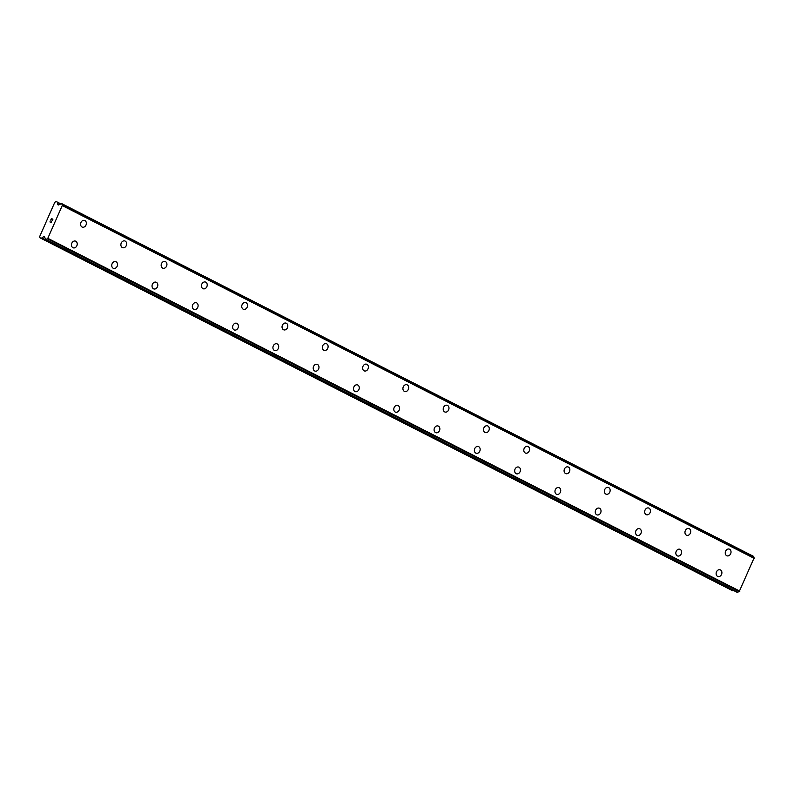 <?xml version="1.0" encoding="UTF-8"?>
<svg xmlns="http://www.w3.org/2000/svg" width="794" height="794" viewBox="0 0 794 794"><rect width="100%" height="100%" fill="white"/><g stroke="black" fill="none" stroke-linecap="round" stroke-linejoin="round"><path stroke-width="1.19" d="M84.581 220.414A3.543 2.819 -71.8 0 1 84.898 220.543A3.543 2.819 -71.8 0 1 86.07 224.861A3.543 2.819 -71.8 0 1 82.358 227.144A3.543 2.819 -71.8 0 1 82.04 227.005A3.543 2.819 -71.8 0 1 80.869 222.687A3.543 2.819 -71.8 0 1 84.581 220.414A3.543 2.819 -71.8 0 1 84.889 220.543A3.543 2.819 -71.8 0 1 86.07 224.861A3.543 2.819 -71.8 0 1 82.358 227.144M124.866 240.949A3.543 2.819 -71.8 0 1 125.184 241.088A3.543 2.819 -71.8 0 1 126.355 245.396A3.543 2.819 -71.8 0 1 122.653 247.678A3.543 2.819 -71.8 0 1 122.336 247.549A3.543 2.819 -71.8 0 1 121.164 243.232A3.543 2.819 -71.8 0 1 124.866 240.949A3.543 2.819 -71.8 0 1 125.184 241.088A3.543 2.819 -71.8 0 1 126.365 245.406A3.543 2.819 -71.8 0 1 122.653 247.688M165.162 261.494A3.543 2.819 -71.8 0 1 165.48 261.633A3.543 2.819 -71.8 0 1 166.651 265.95A3.543 2.819 -71.8 0 1 162.949 268.223A3.543 2.819 -71.8 0 1 162.631 268.094A3.543 2.819 -71.8 0 1 161.45 263.777A3.543 2.819 -71.8 0 1 165.162 261.494A3.543 2.819 -71.8 0 1 165.47 261.623A3.543 2.819 -71.8 0 1 166.651 265.94A3.543 2.819 -71.8 0 1 162.939 268.223M205.765 282.168A3.543 2.819 -71.8 0 1 206.936 286.485A3.543 2.819 -71.8 0 1 203.234 288.768A3.543 2.819 -71.8 0 1 202.917 288.639A3.543 2.819 -71.8 0 1 201.745 284.321A3.543 2.819 -71.8 0 1 205.457 282.039A3.543 2.819 -71.8 0 1 205.765 282.168M205.457 282.039A3.543 2.819 -71.8 0 1 205.775 282.168A3.543 2.819 -71.8 0 1 206.946 286.485A3.543 2.819 -71.8 0 1 203.234 288.768M245.743 302.583A3.543 2.819 -71.8 0 1 246.061 302.713A3.543 2.819 -71.8 0 1 247.232 307.03A3.543 2.819 -71.8 0 1 243.53 309.313A3.543 2.819 -71.8 0 1 243.212 309.184A3.543 2.819 -71.8 0 1 242.031 304.866A3.543 2.819 -71.8 0 1 245.743 302.583A3.543 2.819 -71.8 0 1 246.061 302.713A3.543 2.819 -71.8 0 1 247.242 307.03A3.543 2.819 -71.8 0 1 243.53 309.313M286.038 323.128A3.543 2.819 -71.8 0 1 286.356 323.257A3.543 2.819 -71.8 0 1 287.527 327.575A3.543 2.819 -71.8 0 1 283.815 329.857A3.543 2.819 -71.8 0 1 283.498 329.728A3.543 2.819 -71.8 0 1 282.327 325.411A3.543 2.819 -71.8 0 1 286.038 323.128A3.543 2.819 -71.8 0 1 286.346 323.257A3.543 2.819 -71.8 0 1 287.527 327.575A3.543 2.819 -71.8 0 1 283.815 329.857M326.324 343.673A3.543 2.819 -71.8 0 1 326.642 343.802A3.543 2.819 -71.8 0 1 327.813 348.119A3.543 2.819 -71.8 0 1 324.111 350.402A3.543 2.819 -71.8 0 1 323.793 350.263A3.543 2.819 -71.8 0 1 322.622 345.946A3.543 2.819 -71.8 0 1 326.324 343.673A3.543 2.819 -71.8 0 1 326.642 343.802A3.543 2.819 -71.8 0 1 327.823 348.119A3.543 2.819 -71.8 0 1 324.111 350.402M366.62 364.208A3.543 2.819 -71.8 0 1 366.937 364.347A3.543 2.819 -71.8 0 1 368.108 368.654A3.543 2.819 -71.8 0 1 364.396 370.937A3.543 2.819 -71.8 0 1 364.089 370.808A3.543 2.819 -71.8 0 1 362.908 366.491A3.543 2.819 -71.8 0 1 366.62 364.208A3.543 2.819 -71.8 0 1 366.937 364.347A3.543 2.819 -71.8 0 1 368.108 368.664A3.543 2.819 -71.8 0 1 364.406 370.947M406.915 384.753A3.543 2.819 -71.8 0 1 407.233 384.892A3.543 2.819 -71.8 0 1 408.404 389.199A3.543 2.819 -71.8 0 1 404.692 391.482A3.543 2.819 -71.8 0 1 404.374 391.353A3.543 2.819 -71.8 0 1 403.203 387.035A3.543 2.819 -71.8 0 1 406.915 384.753A3.543 2.819 -71.8 0 1 407.223 384.882A3.543 2.819 -71.8 0 1 408.404 389.209A3.543 2.819 -71.8 0 1 404.692 391.482M447.201 405.297A3.543 2.819 -71.8 0 1 447.518 405.426A3.543 2.819 -71.8 0 1 448.689 409.744A3.543 2.819 -71.8 0 1 444.987 412.026A3.543 2.819 -71.8 0 1 444.67 411.897A3.543 2.819 -71.8 0 1 443.499 407.58A3.543 2.819 -71.8 0 1 447.201 405.297A3.543 2.819 -71.8 0 1 447.518 405.426A3.543 2.819 -71.8 0 1 448.699 409.744A3.543 2.819 -71.8 0 1 444.987 412.026M487.496 425.842A3.543 2.819 -71.8 0 1 487.814 425.971A3.543 2.819 -71.8 0 1 488.985 430.288A3.543 2.819 -71.8 0 1 485.273 432.571A3.543 2.819 -71.8 0 1 484.965 432.442A3.543 2.819 -71.8 0 1 483.784 428.125A3.543 2.819 -71.8 0 1 487.496 425.842A3.543 2.819 -71.8 0 1 487.804 425.971A3.543 2.819 -71.8 0 1 488.985 430.288A3.543 2.819 -71.8 0 1 485.283 432.571M527.782 446.387A3.543 2.819 -71.8 0 1 528.099 446.516A3.543 2.819 -71.8 0 1 529.27 450.833A3.543 2.819 -71.8 0 1 525.568 453.116A3.543 2.819 -71.8 0 1 525.251 452.977A3.543 2.819 -71.8 0 1 524.08 448.67A3.543 2.819 -71.8 0 1 527.792 446.387A3.543 2.819 -71.8 0 1 528.109 446.516A3.543 2.819 -71.8 0 1 529.28 450.833A3.543 2.819 -71.8 0 1 525.568 453.116M568.077 466.932A3.543 2.819 -71.8 0 1 568.395 467.061A3.543 2.819 -71.8 0 1 569.566 471.368A3.543 2.819 -71.8 0 1 565.864 473.661A3.543 2.819 -71.8 0 1 565.546 473.522A3.543 2.819 -71.8 0 1 564.375 469.204A3.543 2.819 -71.8 0 1 568.077 466.932A3.543 2.819 -71.8 0 1 568.395 467.061A3.543 2.819 -71.8 0 1 569.576 471.378A3.543 2.819 -71.8 0 1 565.864 473.661M608.373 487.466A3.543 2.819 -71.8 0 1 608.69 487.605A3.543 2.819 -71.8 0 1 609.861 491.913A3.543 2.819 -71.8 0 1 606.15 494.196A3.543 2.819 -71.8 0 1 605.842 494.067A3.543 2.819 -71.8 0 1 604.661 489.749A3.543 2.819 -71.8 0 1 608.373 487.466A3.543 2.819 -71.8 0 1 608.68 487.605A3.543 2.819 -71.8 0 1 609.861 491.923A3.543 2.819 -71.8 0 1 606.159 494.196M648.658 508.011A3.543 2.819 -71.8 0 1 648.976 508.15A3.543 2.819 -71.8 0 1 650.147 512.458A3.543 2.819 -71.8 0 1 646.445 514.74A3.543 2.819 -71.8 0 1 646.127 514.611A3.543 2.819 -71.8 0 1 644.956 510.294A3.543 2.819 -71.8 0 1 648.658 508.011A3.543 2.819 -71.8 0 1 648.976 508.14A3.543 2.819 -71.8 0 1 650.157 512.458A3.543 2.819 -71.8 0 1 646.445 514.74M688.954 528.556A3.543 2.819 -71.8 0 1 689.271 528.685A3.543 2.819 -71.8 0 1 690.443 533.002A3.543 2.819 -71.8 0 1 686.741 535.285A3.543 2.819 -71.8 0 1 686.423 535.156A3.543 2.819 -71.8 0 1 685.242 530.839A3.543 2.819 -71.8 0 1 688.954 528.556A3.543 2.819 -71.8 0 1 689.271 528.685A3.543 2.819 -71.8 0 1 690.443 533.002A3.543 2.819 -71.8 0 1 686.741 535.285M729.557 549.23A3.543 2.819 -71.8 0 1 730.738 553.547A3.543 2.819 -71.8 0 1 727.026 555.83A3.543 2.819 -71.8 0 1 726.709 555.701A3.543 2.819 -71.8 0 1 725.537 551.383A3.543 2.819 -71.8 0 1 729.249 549.101A3.543 2.819 -71.8 0 1 729.557 549.23M729.249 549.101A3.543 2.819 -71.8 0 1 729.567 549.23A3.543 2.819 -71.8 0 1 730.738 553.547A3.543 2.819 -71.8 0 1 727.026 555.83M75.45 241.098A3.543 2.819 -71.8 0 1 75.767 241.237A3.543 2.819 -71.8 0 1 76.939 245.545A3.543 2.819 -71.8 0 1 73.237 247.827A3.543 2.819 -71.8 0 1 72.919 247.698A3.543 2.819 -71.8 0 1 71.748 243.381A3.543 2.819 -71.8 0 1 75.45 241.098A3.543 2.819 -71.8 0 1 75.767 241.227A3.543 2.819 -71.8 0 1 76.949 245.545A3.543 2.819 -71.8 0 1 73.237 247.827M115.745 261.643A3.543 2.819 -71.8 0 1 116.063 261.772A3.543 2.819 -71.8 0 1 117.234 266.089A3.543 2.819 -71.8 0 1 113.522 268.372A3.543 2.819 -71.8 0 1 113.214 268.243A3.543 2.819 -71.8 0 1 112.033 263.926A3.543 2.819 -71.8 0 1 115.745 261.643A3.543 2.819 -71.8 0 1 116.053 261.772A3.543 2.819 -71.8 0 1 117.234 266.089A3.543 2.819 -71.8 0 1 113.532 268.372M156.041 282.188A3.543 2.819 -71.8 0 1 156.358 282.317A3.543 2.819 -71.8 0 1 157.52 286.634A3.543 2.819 -71.8 0 1 153.818 288.917A3.543 2.819 -71.8 0 1 153.5 288.788A3.543 2.819 -71.8 0 1 152.329 284.47A3.543 2.819 -71.8 0 1 156.041 282.188A3.543 2.819 -71.8 0 1 156.349 282.317A3.543 2.819 -71.8 0 1 157.53 286.634A3.543 2.819 -71.8 0 1 153.818 288.917M196.326 302.732A3.543 2.819 -71.8 0 1 196.644 302.861A3.543 2.819 -71.8 0 1 197.815 307.179A3.543 2.819 -71.8 0 1 194.113 309.462A3.543 2.819 -71.8 0 1 193.796 309.323A3.543 2.819 -71.8 0 1 192.614 305.005A3.543 2.819 -71.8 0 1 196.326 302.732A3.543 2.819 -71.8 0 1 196.644 302.861A3.543 2.819 -71.8 0 1 197.825 307.179A3.543 2.819 -71.8 0 1 194.113 309.462M236.93 323.406A3.543 2.819 -71.8 0 1 238.111 327.714A3.543 2.819 -71.8 0 1 234.399 329.996A3.543 2.819 -71.8 0 1 234.081 329.867A3.543 2.819 -71.8 0 1 232.91 325.55A3.543 2.819 -71.8 0 1 236.622 323.267A3.543 2.819 -71.8 0 1 236.93 323.406M236.622 323.267A3.543 2.819 -71.8 0 1 236.94 323.406A3.543 2.819 -71.8 0 1 238.111 327.724A3.543 2.819 -71.8 0 1 234.399 330.006M276.908 343.812A3.543 2.819 -71.8 0 1 277.225 343.951A3.543 2.819 -71.8 0 1 278.396 348.258A3.543 2.819 -71.8 0 1 274.694 350.541A3.543 2.819 -71.8 0 1 274.377 350.412A3.543 2.819 -71.8 0 1 273.205 346.095A3.543 2.819 -71.8 0 1 276.908 343.812A3.543 2.819 -71.8 0 1 277.225 343.941A3.543 2.819 -71.8 0 1 278.406 348.268A3.543 2.819 -71.8 0 1 274.694 350.541M317.203 364.357A3.543 2.819 -71.8 0 1 317.521 364.486A3.543 2.819 -71.8 0 1 318.692 368.803A3.543 2.819 -71.8 0 1 314.98 371.086A3.543 2.819 -71.8 0 1 314.672 370.957A3.543 2.819 -71.8 0 1 313.491 366.639A3.543 2.819 -71.8 0 1 317.203 364.357A3.543 2.819 -71.8 0 1 317.511 364.486A3.543 2.819 -71.8 0 1 318.692 368.803A3.543 2.819 -71.8 0 1 314.99 371.086M357.498 384.901A3.543 2.819 -71.8 0 1 357.816 385.03A3.543 2.819 -71.8 0 1 358.987 389.348A3.543 2.819 -71.8 0 1 355.275 391.631A3.543 2.819 -71.8 0 1 354.958 391.502A3.543 2.819 -71.8 0 1 353.787 387.184A3.543 2.819 -71.8 0 1 357.498 384.901A3.543 2.819 -71.8 0 1 357.806 385.03A3.543 2.819 -71.8 0 1 358.987 389.348A3.543 2.819 -71.8 0 1 355.275 391.631M397.784 405.446A3.543 2.819 -71.8 0 1 398.102 405.575A3.543 2.819 -71.8 0 1 399.273 409.893A3.543 2.819 -71.8 0 1 395.571 412.175A3.543 2.819 -71.8 0 1 395.253 412.046A3.543 2.819 -71.8 0 1 394.082 407.729A3.543 2.819 -71.8 0 1 397.784 405.446A3.543 2.819 -71.8 0 1 398.102 405.575A3.543 2.819 -71.8 0 1 399.283 409.893A3.543 2.819 -71.8 0 1 395.571 412.175M438.08 425.991A3.543 2.819 -71.8 0 1 438.397 426.12A3.543 2.819 -71.8 0 1 439.568 430.437A3.543 2.819 -71.8 0 1 435.856 432.72A3.543 2.819 -71.8 0 1 435.549 432.581A3.543 2.819 -71.8 0 1 434.368 428.264A3.543 2.819 -71.8 0 1 438.08 425.991A3.543 2.819 -71.8 0 1 438.387 426.12A3.543 2.819 -71.8 0 1 439.568 430.437A3.543 2.819 -71.8 0 1 435.866 432.72M478.375 446.526A3.543 2.819 -71.8 0 1 478.693 446.665A3.543 2.819 -71.8 0 1 479.854 450.972A3.543 2.819 -71.8 0 1 476.152 453.255A3.543 2.819 -71.8 0 1 475.834 453.126A3.543 2.819 -71.8 0 1 474.663 448.809A3.543 2.819 -71.8 0 1 478.375 446.526A3.543 2.819 -71.8 0 1 478.683 446.665A3.543 2.819 -71.8 0 1 479.864 450.982A3.543 2.819 -71.8 0 1 476.152 453.265M518.661 467.071A3.543 2.819 -71.8 0 1 518.978 467.209A3.543 2.819 -71.8 0 1 520.149 471.517A3.543 2.819 -71.8 0 1 516.447 473.8A3.543 2.819 -71.8 0 1 516.13 473.671A3.543 2.819 -71.8 0 1 514.959 469.353A3.543 2.819 -71.8 0 1 518.661 467.071A3.543 2.819 -71.8 0 1 518.978 467.2A3.543 2.819 -71.8 0 1 520.159 471.527A3.543 2.819 -71.8 0 1 516.447 473.8M558.956 487.615A3.543 2.819 -71.8 0 1 559.274 487.744A3.543 2.819 -71.8 0 1 560.445 492.062A3.543 2.819 -71.8 0 1 556.733 494.344A3.543 2.819 -71.8 0 1 556.425 494.215A3.543 2.819 -71.8 0 1 555.244 489.898A3.543 2.819 -71.8 0 1 558.956 487.615A3.543 2.819 -71.8 0 1 559.264 487.744A3.543 2.819 -71.8 0 1 560.445 492.062A3.543 2.819 -71.8 0 1 556.743 494.344M599.242 508.16A3.543 2.819 -71.8 0 1 599.559 508.289A3.543 2.819 -71.8 0 1 600.73 512.606A3.543 2.819 -71.8 0 1 597.028 514.889A3.543 2.819 -71.8 0 1 596.711 514.76A3.543 2.819 -71.8 0 1 595.54 510.443A3.543 2.819 -71.8 0 1 599.242 508.16A3.543 2.819 -71.8 0 1 599.559 508.289A3.543 2.819 -71.8 0 1 600.74 512.606A3.543 2.819 -71.8 0 1 597.028 514.889M639.537 528.705A3.543 2.819 -71.8 0 1 639.855 528.834A3.543 2.819 -71.8 0 1 641.026 533.151A3.543 2.819 -71.8 0 1 637.314 535.434A3.543 2.819 -71.8 0 1 637.006 535.295A3.543 2.819 -71.8 0 1 635.825 530.988A3.543 2.819 -71.8 0 1 639.537 528.705A3.543 2.819 -71.8 0 1 639.855 528.834A3.543 2.819 -71.8 0 1 641.026 533.151A3.543 2.819 -71.8 0 1 637.324 535.434M679.833 549.25A3.543 2.819 -71.8 0 1 680.15 549.379A3.543 2.819 -71.8 0 1 681.321 553.686A3.543 2.819 -71.8 0 1 677.61 555.979A3.543 2.819 -71.8 0 1 677.292 555.84A3.543 2.819 -71.8 0 1 676.121 551.522A3.543 2.819 -71.8 0 1 679.833 549.25A3.543 2.819 -71.8 0 1 680.14 549.379A3.543 2.819 -71.8 0 1 681.321 553.696A3.543 2.819 -71.8 0 1 677.61 555.979M720.118 569.784A3.543 2.819 -71.8 0 1 720.436 569.923A3.543 2.819 -71.8 0 1 721.607 574.231A3.543 2.819 -71.8 0 1 717.905 576.513A3.543 2.819 -71.8 0 1 717.587 576.384A3.543 2.819 -71.8 0 1 716.416 572.067A3.543 2.819 -71.8 0 1 720.118 569.784A3.543 2.819 -71.8 0 1 720.436 569.923A3.543 2.819 -71.8 0 1 721.617 574.241A3.543 2.819 -71.8 0 1 717.905 576.513M753.883 557.656A1.38 0.834 -63 0 1 753.754 556.465L62.071 203.81A1.38 0.834 -63 0 0 62.329 205.09A1.38 0.834 -63 0 0 62.438 205.13L47.561 238.875A1.38 0.834 -63 0 0 46.27 239.649L45.069 239.212A1.38 0.834 -63 0 0 44.891 237.803A1.231 0.744 117 0 1 44.782 237.475L44.742 237.108A0.943 0.566 -63 0 0 44.464 236.731L43.958 236.562A0.943 0.566 -63 0 0 43.412 236.801L41.764 237.962A1.419 0.854 117 0 1 41.03 238.131L39.899 237.763L39.7 236.513L49.526 214.231L54.756 202.381L55.868 201.557L56.999 201.924A1.419 0.854 117 0 1 57.089 201.964A1.419 0.854 117 0 1 57.416 202.48L57.744 204.296A0.943 0.566 -63 0 0 57.972 204.792L58.478 204.961A0.943 0.566 -63 0 0 58.974 204.832L59.292 204.584A1.231 0.744 117 0 1 59.619 204.405A1.38 0.834 -63 0 0 60.84 203.453L62.011 203.582M736.812 592.145L45.129 239.49L737.944 592.304A1.38 0.834 -63 0 1 739.234 591.53L754.151 557.795L62.508 205.16M39.899 237.763L732.703 590.786A1.419 0.854 -63 0 0 733.448 590.617L733.606 590.508M52.136 219.084L52.771 219.293L51.818 219.789L52.027 219.045L51.709 219.759M52.027 219.045L51.382 218.836L52.027 219.045M51.382 218.836L50.806 220.137L51.352 218.628L52.95 219.154L52.196 220.593M52.95 219.154L51.352 218.628L50.707 220.097M51.372 221.645L51.501 222.429L49.903 221.903L51.372 222.191L51.372 221.645L51.372 222.191L49.903 221.903M47.561 238.875L739.234 591.53L47.561 238.875M60.642 203.79L57.168 202.013M58.895 204.882L57.744 204.296M753.754 556.465L62.071 203.81M754.3 558.42L62.627 205.765M739.859 591.163L48.186 238.508M737.944 592.304L46.27 239.649M737.725 592.443L46.042 239.788M44.692 236.94L43.958 236.562M44.792 237.495L43.412 236.801M732.703 590.786L41.03 238.131M60.443 204.028L57.416 202.48M754.221 557.904L62.537 205.249M739.403 591.5L47.729 238.845M733.448 590.617L41.764 237.962M60.652 203.78L57.089 201.964M754.151 557.795L62.478 205.14"/></g></svg>
